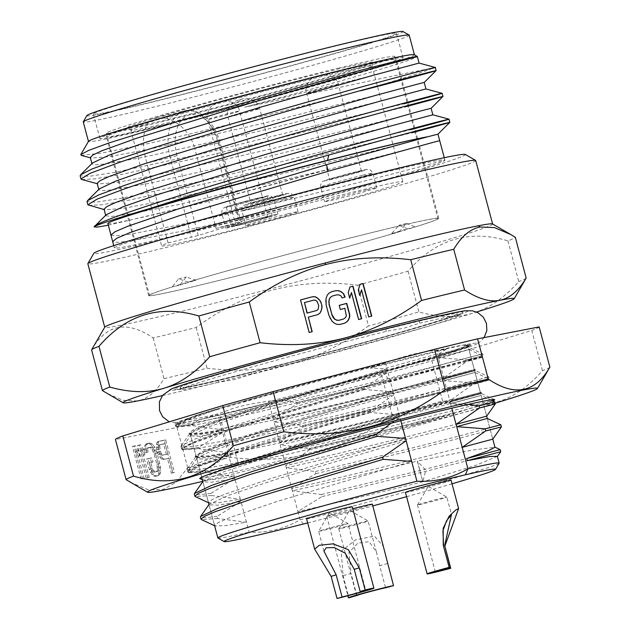 <?xml version="1.0" encoding="UTF-8"?>
<svg xmlns="http://www.w3.org/2000/svg" width="630" height="630" viewBox="0 0 630 630"><rect width="100%" height="100%" fill="white"/><g stroke="black" fill="none" stroke-linecap="round" stroke-linejoin="round"><path stroke-width="0.47" stroke-dasharray="3.15 2.36" d="M151.428 444.977L154.445 450.222L158.39 464.034L159.28 470.421L158.335 474.981L157.232 475.926L154.925 476.374L152.066 474.737L149.302 469.445L146.538 459.042L150.389 458.301L151.491 462.459L149.184 462.908L151.468 470.484L153.822 472.209L156.13 471.768L156.972 470.87L157.374 469.334L156.854 464.334L154.082 453.939L152.019 449.229L149.672 447.497L147.365 447.946L146.121 450.379L146.42 452.505L144.876 452.805L144.215 449.292L144.498 446.316L146.255 443.788L148.57 443.339L151.428 444.977L152.94 444.552L154.704 447.127L157.13 453.214L160.563 467.129L160.5 472.98L158.744 475.508L156.437 475.949L154.964 475.508L151.806 471.744L148.05 458.624L151.893 457.876L153.003 462.034L150.696 462.483L152.98 470.059L155.327 471.791L157.642 471.342L158.477 470.452L158.839 466.735L158.358 463.916L154.602 450.797L153.531 448.812L151.184 447.079L148.869 447.528L148.034 448.418L147.924 452.088L146.388 452.387L145.719 448.867L146.01 445.898L147.766 443.37L150.074 442.922L152.94 444.552M150.035 443.788L151.546 443.363M549.817 367.188A219.24 6.016 -14.9 0 1 547.903 368.416A219.24 6.016 -14.9 0 1 542.469 370.645C514.97 402.531 481.674 412.642 442.583 400.987A219.24 6.016 -14.9 0 1 392.183 414.989C344.153 450.852 290.328 464.948 230.714 457.27A219.24 6.016 -14.9 0 1 187.701 467.72L175.975 482.415L162.894 489.612L147.956 489.62L130.63 482.43M187.701 467.72L177.014 427.549L115.432 439.488M156.752 449.773L156.492 444.717L156.964 442.441L158.059 441.504L164.217 440.307L172.888 472.886L171.352 473.185L167.478 458.632L162.855 459.522L161.39 459.081L158.303 454.577L156.752 449.773L158.264 449.355L157.996 444.3L158.469 442.024L159.571 441.079L165.729 439.89L174.4 472.469L172.856 472.768L168.982 458.207L164.367 459.105L162.894 458.664L159.807 454.159L158.264 449.355M146.199 478.06L137.529 445.481L139.072 445.182L141.9 449.733L143.38 455.285L140.545 450.726L147.743 477.768L146.199 478.06L147.711 477.642L139.041 445.063L140.584 444.764L143.412 449.316L144.884 454.86L142.057 450.308L149.247 477.343L147.711 477.642M141.073 479.06L132.402 446.473L133.938 446.174L136.773 450.733L138.246 456.277L135.418 451.726L142.608 478.761L141.073 479.06L142.577 478.642L133.906 446.056L135.45 445.756L138.277 450.316L139.758 455.86L136.923 451.3L144.12 478.343L142.577 478.642M495.093 403.216A201.805 5.536 -14.9 0 1 202.805 481.351M542.469 370.645L531.783 330.466L431.889 360.809A219.24 6.016 -14.9 0 1 381.496 374.811L220.027 417.091A219.24 6.016 -14.9 0 1 177.014 427.549M442.583 400.987L431.889 360.809M539.17 326.923A219.24 6.016 -14.9 0 1 531.783 330.466M235.234 411.169A155.437 4.26 165.1 0 0 384.528 372.07A155.437 4.26 165.1 0 0 476.256 344.169A155.437 4.26 165.1 0 0 419.359 355.241A155.437 4.26 165.1 0 0 292.241 388.238L201.962 413.981C181.487 420.312 172.667 423.636 175.502 423.959C178.613 423.88 187.512 422.195 202.175 418.911A155.437 4.26 165.1 0 0 235.234 411.169M201.962 413.981L181.968 421.722L175.51 425.99L174.919 423.754L175.502 423.959C181.07 427.841 297.313 401.444 388.072 378.536L482.659 353.855L439.204 365.329L334.861 394.758L228.784 427.164L194.867 439.071L181.101 445.898L180.952 446.442L184.275 447.198L193.331 446.394L227.076 440.409L335.9 415.839L444.119 388.812L488.778 376.842L445.315 388.316L340.988 417.737L234.919 450.151L200.994 462.058L187.22 468.885L187.071 469.429L198.08 469.563L228.194 464.389L327.639 442.268L492.219 400.641M175.51 425.99L175.928 426.392L197.977 424.399L248.897 414.217L388.741 381.071L388.072 378.536L383.15 372.393L398.018 368.077A148.672 4.079 165.1 0 0 469.484 344.799A148.672 4.079 165.1 0 0 464.105 345.539L469.87 345.012L449.513 351.76A145.546 3.993 -14.9 0 1 370.33 374.716C342.216 383.19 312.307 391.561 280.61 399.837C261.804 401.735 245.991 404.562 233.163 408.327C221.374 412.949 209.979 416.769 198.97 419.793L199.332 419.722C220.539 415.123 250.803 407.752 290.131 397.617L202.175 418.911M398.018 368.077L447.883 353.32A146.388 4.016 165.1 0 0 466.098 347.106L469.641 345.334L464.105 345.539M230.714 457.27L220.027 417.091M392.183 414.989L381.496 374.811M170.895 389.23A154.681 4.245 165.1 0 0 227.013 378.449A154.681 4.245 165.1 0 0 396.522 333.656A154.681 4.245 165.1 0 0 465.554 310.748M446.197 349.256L439.976 353.154L384.142 368.707L370.078 368.062L446.197 349.256C415.012 351.682 399.641 357.745 370.078 368.062L371.291 367.747M216.673 409.563L186.37 420.541L176.305 426.368L176.723 426.762L192.874 425.715L192.536 424.447L198.97 419.793L181.094 423.124L177.314 422.848L194.93 415.8A157.012 4.308 -14.9 0 1 257.158 397.491L292.241 388.238M383.15 372.393L290.131 397.617M439.976 353.154L440.197 353.989L437.732 355.399L438.346 357.698L466.814 359.84L467.153 361.108L446.095 376.141L446.316 376.976L443.851 378.386L444.457 380.685L472.933 382.827L473.272 384.095L452.206 399.129L452.427 399.963L449.962 401.373L450.576 403.673L468.405 404.365M391.128 423.218L400.034 417.761L400.822 420.745M452.206 399.129L396.38 414.682L370.731 412.492L370.393 411.225L393.915 394.774L400.034 417.761L269.861 456.396L222.532 472.287L203.081 481.265L202.931 481.816L211.475 482.218L234.84 478.524L210.885 493.408L211.452 495.526L240.345 499.22L240.959 501.512L217.004 516.395L217.57 518.514L246.464 522.207L249.118 532.177C267.435 533.043 284.421 528.916 300.077 519.797L297.88 511.513L321.843 496.645L321.276 494.526L292.375 490.817L297.88 511.513C340.05 502.015 381.693 492.101 422.801 481.769L417.296 461.081L424.943 469.287L425.502 471.405L422.801 481.769L417.469 461.042L472.083 450.096L494.944 447.253M192.874 425.715L218.893 429.306L219.114 430.14L221.996 430.259L222.603 432.55L198.655 447.434L198.993 448.702L225.012 452.293L225.233 453.127L228.115 453.246L228.721 455.537L204.774 470.421L205.104 471.689L222.232 474.54L220.012 475.083L234.226 476.233L212.46 479.745L202.726 479.918L202.317 479.524L211.302 474.154L238.408 464.176C277.507 450.828 346.035 430.55 399.42 415.461L396.601 415.516L396.38 414.682M196.198 456.529L190.693 435.842L199.245 436.244L222.603 432.55L228.115 453.246L206.349 456.758L196.615 456.931L196.198 456.529L200.096 453.49L212.53 448.237L259.371 432.306L393.301 392.474L393.915 394.774C340.539 409.862 272.002 430.133 232.903 443.481L227.194 454.734C262.293 442.882 318.993 425.911 370.393 411.225M393.301 392.474L390.482 392.529L390.261 391.695L364.613 389.505L364.274 388.238L387.796 371.787L393.301 392.474M385.458 363.006L387.796 371.787L257.631 410.421L210.302 426.313L190.851 435.291L182.243 447.528L199.206 439.48L240.896 425.242L364.274 388.238M385.466 363.006A145.546 3.993 165.1 0 0 186.401 419.714A145.546 3.993 165.1 0 0 217.665 413.973L221.996 430.259L200.23 433.771L190.496 433.944L190.087 433.542L193.977 430.503L206.412 425.25L253.252 409.319L387.19 369.487L384.371 369.542L384.142 368.707M474.445 370.188L468.94 349.493L438.346 357.698L443.851 378.386L474.445 370.188L475.075 369.29L446.316 376.976C484.974 366.676 484.446 366.786 444.748 377.315C406.712 387.182 333.593 405.46 275.94 418.312L275.719 417.477L297.147 403.846L296.817 402.578L280.61 399.837M475.075 369.29L475.422 370.59L445.095 378.614L286.768 417.249L216.854 431.912L196.765 434.905L189.433 434.377L189.591 433.834L202.45 427.368L234.014 416.194L332.514 385.883L447.883 353.32M440.197 353.989L468.956 346.303L469.303 347.602L482.674 353.863L483.328 356.399L438.748 368.164L331.467 398.475L224.776 431.251L192.457 442.843L181.629 448.969L182.046 449.379L197.442 448.45L232.832 441.906L341.003 417.312L446.111 391.01L489.455 379.386L444.843 391.159L337.538 421.478L230.856 454.254L198.552 465.838L190.276 469.649L187.748 471.965L188.165 472.374L197.977 472.185L219.949 468.633L292.076 453.269L456.277 412.941L410.106 426.234L301.927 455.167L309.385 449.82L309.046 448.552L280.137 444.843L292.375 490.817C334.546 481.328 376.189 471.413 417.296 461.081L417.469 461.042M219.114 430.14L198.678 433.369L189.504 433.479L189.087 433.078L192.922 430.07L205.152 424.888L251.291 409.169L384.371 369.542M218.893 429.306L275.719 417.477M443.851 378.386C486.084 367.132 484.297 367.55 438.496 379.646C398.814 389.875 328.317 407.382 273.412 419.564L275.94 418.312M190.087 433.542L202.317 479.509L196.812 458.821L205.348 459.231L228.721 455.537L240.345 499.22L218.578 502.732L208.845 502.905L208.435 502.504L212.326 499.464L224.76 494.211L271.609 478.28L405.539 438.448M462.199 447.347C504.433 436.094 502.645 436.511 456.844 448.607C417.162 458.837 346.665 476.343 291.761 488.526L315.724 473.658L315.165 471.539L286.256 467.83C341.169 455.663 411.658 438.149 451.34 427.92C497.141 415.824 498.928 415.406 456.695 426.66M456.081 424.36C498.314 413.107 496.534 413.524 450.726 425.62C411.043 435.85 340.554 453.364 285.642 465.538L304.18 454.616M449.962 401.373L480.556 393.175L475.051 372.48L444.457 380.685L449.962 401.373C492.203 390.12 490.416 390.537 444.607 402.633C404.933 412.863 334.435 430.369 279.531 442.551L280.137 444.843C335.05 432.676 405.539 415.162 445.221 404.933C491.03 392.836 492.81 392.419 450.576 403.673L451.781 408.193M279.531 442.551L282.051 441.299L281.83 440.465L303.266 426.833L302.928 425.565L274.018 421.856L279.531 442.551M438.346 357.698C500.346 340.783 462.459 352.005 370.33 374.716A145.546 3.993 -14.9 0 1 268.624 401.578L274.018 421.856C328.931 409.689 399.428 392.175 439.102 381.945C484.911 369.849 486.699 369.432 444.457 380.685M192.536 424.447L180.416 425.825L175.967 425.1L176.124 424.549L194.93 415.8M243.574 401.743L257.158 397.491M297.147 403.846L388.639 381.67C468.389 361.707 506.859 350.603 467.153 361.108L482.832 357.108L483.328 356.391L388.741 381.071L388.639 381.67M445.095 378.614C491.636 366.148 483.793 368.345 421.541 385.206C363.518 401.279 268.868 428.841 224.587 444.457L204.144 452.167L195.552 457.364L202.884 457.892L222.973 454.899L292.887 440.236L451.206 401.609L481.541 393.577L494.637 399.727M451.206 401.609C497.598 389.183 489.983 391.309 428.376 407.988C370.905 423.903 276.712 451.316 231.824 467.05M225.233 453.127L204.797 456.356L195.206 456.065L202.34 451.497L224.241 443.158C261.418 430.077 333.687 408.594 390.482 392.529M446.095 376.141L390.261 391.695M480.556 393.175L481.194 392.277L452.427 399.963C491.085 389.663 490.565 389.773 450.859 400.302C412.823 410.169 339.704 428.447 282.051 441.299M225.012 452.293L281.83 440.465M468.948 346.287L468.31 347.201L467.688 344.862A145.546 3.993 165.1 0 0 436.456 350.611L437.732 355.399L457.089 350.233L456.86 349.366A145.546 3.993 165.1 0 0 467.704 344.87L486.667 416.162L481.17 395.467L490.675 399.924M499.133 463.2A145.546 3.993 -14.9 0 1 300.077 519.797L303.408 524.01M456.86 349.366L456.994 350.256L449.513 351.76M497.361 456.341L475.981 465.263L422.974 481.73M467.287 460.664C524.514 444.993 505.677 451.088 425.502 471.405L321.843 496.645M466.728 458.545C523.955 442.874 505.118 448.969 424.943 469.287L321.276 494.526M468.326 347.201L456.994 350.256M457.585 349.477L457.089 350.233M296.817 402.578C352.965 389.49 415.076 373.787 450.009 364.628C486.517 354.903 492.117 353.304 466.814 359.84L482.493 355.84L482.832 357.108M370.731 412.492C319.331 427.179 262.631 444.15 227.532 456.002L198.253 466.657L188.543 472.335L188.961 472.744L205.104 471.689M303.266 426.833C359.423 413.745 421.525 398.042 456.466 388.883C492.967 379.158 498.574 377.559 473.272 384.095L488.951 380.095L489.447 379.378L488.762 376.85L475.43 370.605M364.613 389.505L237.636 427.668L196.489 441.921L185.755 446.591L182.424 449.348L182.842 449.757L198.993 448.702M309.385 449.82C357.651 438.441 401.05 427.778 439.583 417.832M301.927 455.167C267.813 463.908 241.243 470.366 222.232 474.54M204.774 470.421L192.638 471.799L188.205 471.067L188.362 470.515L199.615 464.696L227.194 454.734L227.532 456.002M196.812 458.821L196.97 458.27L207.42 452.781L232.903 443.481L238.408 464.176L237.628 463.641C276.239 450.466 343.342 430.589 396.601 415.516M208.979 504.559L214.546 525.483L209.042 504.803L217.594 505.205L240.959 501.512L246.464 522.207L224.697 525.719L214.964 525.892L214.546 525.491L218.445 522.451L230.879 517.198L277.72 501.267L411.658 461.436M217.941 538.02A145.546 3.993 165.1 0 0 249.118 532.185M190.693 435.842L190.851 435.291M198.655 447.434L186.519 448.812L182.086 448.08L182.243 447.528M208.05 474.666C214.279 471.894 224.138 468.216 237.628 463.641M220.012 475.083L199.718 478.509M492.88 400.956L456.277 412.941M479.052 405.815C504.354 399.278 498.747 400.877 462.239 410.602C427.305 419.761 365.203 435.464 309.046 448.552M479.611 407.933C517.435 397.924 484.297 407.555 410.106 426.234M450.576 403.673L481.17 395.467M210.885 493.408L198.844 494.778L194.331 494.093M211.452 495.526L195.331 496.598M209.042 504.803L209.199 504.252L228.651 495.274L275.979 479.383L406.145 440.748M217.004 516.395L204.963 517.765L200.45 517.08M217.57 518.514L201.45 519.585M307.684 522.931A140.482 3.851 165.1 0 0 372.826 505.898M406.586 496.692A140.482 3.851 165.1 0 0 452.025 483.801M405.452 492.432A23.609 0.646 165.1 0 0 429.069 486.817A23.609 0.646 165.1 0 0 451.088 480.288M306.597 518.852A23.609 0.646 165.1 0 0 315.362 517.041A23.609 0.646 165.1 0 0 339.491 510.702A23.609 0.646 165.1 0 0 352.233 506.709M352.776 508.749A23.609 0.646 165.1 0 0 326.742 516.34A23.609 0.646 165.1 0 0 327.269 516.34A23.609 0.646 165.1 0 0 352.107 510.261A23.609 0.646 165.1 0 0 372.377 504.197M356.863 595.46L351.012 573.489L343.059 575.655L341.216 551.258L355.399 539.965L374.409 536.114L383.662 546.604M343.059 575.655L348.949 597.791M387.631 563.519L379.669 565.685L385.56 587.822M367.786 521.034A15.175 0.417 165.1 0 0 352.02 524.885A15.175 0.417 165.1 0 0 338.798 528.822A15.175 0.417 165.1 0 0 338.79 528.838A15.175 0.417 165.1 0 0 339.137 528.83A15.175 0.417 165.1 0 0 355.099 524.924A15.175 0.417 165.1 0 0 368.125 521.026A15.175 0.417 165.1 0 0 368.117 521.018A15.175 0.417 165.1 0 0 367.786 521.034M379.669 565.685L376.346 551.935L369.18 541.666L357.801 543.194L348.996 552.282L351.012 573.489M431.66 500.732A15.175 0.417 165.1 0 0 417.509 504.913A15.175 0.417 165.1 0 0 417.501 504.929A15.175 0.417 165.1 0 0 432.684 501.315A15.175 0.417 165.1 0 0 446.843 497.125A15.175 0.417 165.1 0 0 446.835 497.109A15.175 0.417 165.1 0 0 431.66 500.732M324.285 530.184A15.175 0.417 165.1 0 0 339.798 526.105A15.175 0.417 165.1 0 0 347.988 523.538A15.175 0.417 165.1 0 0 347.981 523.53A15.175 0.417 165.1 0 0 342.358 524.695A15.175 0.417 165.1 0 0 327.025 528.727A15.175 0.417 165.1 0 0 318.654 531.334A15.175 0.417 165.1 0 0 318.654 531.342A15.175 0.417 165.1 0 0 324.285 530.184M302.928 425.565C359.084 412.477 421.187 396.774 456.128 387.615C492.628 377.89 498.235 376.291 472.933 382.827L488.612 378.827L488.943 380.095M485.73 430.92C511.032 424.384 505.425 425.982 468.925 435.708C433.983 444.867 371.881 460.569 315.724 473.658M485.171 428.802C510.465 422.265 504.866 423.864 468.358 433.59C433.424 442.748 371.314 458.451 315.165 471.539M91.586 349.886C106.32 324.135 126.851 320.15 153.177 337.94A219.24 6.016 165.1 0 0 196.182 327.49C244.046 291.682 297.872 277.586 357.651 285.209L368.495 325.938C343.405 344.185 317.937 356.667 292.092 363.368A202.372 5.552 165.1 0 0 473.169 313.055A202.372 5.552 165.1 0 0 476.556 312.023M292.092 363.368L291.666 363.478C265.931 370.212 237.715 371.787 207.018 368.219A219.248 6.016 -14.9 0 1 164.013 378.669C156.35 391.506 147.617 398.908 137.812 400.885M162.398 395.608A202.38 5.552 165.1 0 0 291.666 363.478M492.518 223.949A200.686 5.505 -14.9 0 1 492.628 224.075A200.686 5.505 -14.9 0 1 384.654 257.938A200.686 5.505 -14.9 0 1 179.818 311.787A200.686 5.505 -14.9 0 1 104.745 327.285A200.686 5.505 -14.9 0 1 104.785 327.12M357.659 285.209A219.24 6.016 165.1 0 0 408.051 271.207C435.558 239.321 468.854 229.21 507.938 240.865A219.24 6.016 165.1 0 0 515.324 237.321M137.395 400.964L123.189 400.318L106.935 393.38M153.177 337.94L164.013 378.677M196.182 327.49L207.018 368.219M507.938 240.865L518.774 281.594C504.362 297.777 489.163 308.259 473.169 313.055C457.152 317.969 439.055 317.591 418.887 311.929A219.24 6.016 -14.9 0 1 368.495 325.938M408.051 271.207L418.887 311.929M526.129 278.137A219.24 6.016 -14.9 0 1 518.774 281.594M475.721 160.54A200.686 5.505 -14.9 0 1 367.747 194.394A200.686 5.505 -14.9 0 1 162.918 248.244A200.686 5.505 -14.9 0 1 87.846 263.75M465.302 154.445A192.26 5.276 -14.9 0 1 364.242 186.354A192.26 5.276 -14.9 0 1 165.745 238.581A192.26 5.276 -14.9 0 1 93.854 253.276M279.066 208.995C367.739 185.504 448.08 161.776 444.867 160.028A171.006 4.694 165.1 0 0 380.898 173.234A171.006 4.694 165.1 0 0 206.364 219.122A171.006 4.694 165.1 0 0 114.361 247.968A171.006 4.694 165.1 0 0 279.066 208.995C241.377 218.043 207.561 225.729 177.605 232.06L130.268 240.975L117.369 242.377L112.636 241.479M110.943 235.1L115.888 235.856L128.851 234.415L175.872 225.548C224.76 215.318 296.013 198.237 351.658 184.267C407.949 170.155 445.56 160.02 444.867 160.028L444.245 157.697M376.74 157.61L438.858 140.947C433.18 142.632 388.45 154.531 328.766 169.336A171.006 4.694 -14.9 0 1 328.553 169.391A171.006 4.694 -14.9 0 1 171.825 210.325A171.006 4.694 -14.9 0 1 107.856 223.532M437.984 134.166L391.797 146.444L279.366 174.478L162.359 201.064L123.141 208.373L104.927 209.774L104.044 209.176M431.109 108.297L384.969 120.566L272.538 148.609L155.515 175.195L116.266 182.511L98.052 183.913L97.154 183.306M424.218 82.436L378.063 94.705L265.639 122.748L148.53 149.349L109.352 156.649L91.153 158.043L90.271 157.445M108.305 225.217L200.97 203.285L328.561 169.391L177.298 204.813L125.252 214.83L110.982 216.5L105.777 215.688L106.249 214.72M432.841 114.81L384.434 127.662L267.089 156.846L148.979 183.385L112.361 189.827L102.509 190.669L98.894 189.819L99.359 188.858M425.951 88.956L377.575 101.792L260.174 130.993L142.136 157.524L105.486 163.965L95.65 164.808L92.004 163.965L92.476 163.005M419.076 63.087L367.566 76.742L244.653 107.195A171.006 4.694 165.1 0 0 417.217 56.621M435.251 67.449L432.267 68.394C412.808 71.103 326.592 90.767 244.653 107.195M432.267 68.394A185.511 5.087 -14.9 0 1 360.699 90.767L436.086 70.623M81.309 155.397L101.438 153.177L147.058 143.79C206.152 130.709 297.714 107.643 360.699 90.767M414.32 54.637A168.643 4.623 -14.9 0 1 414.414 54.739A168.643 4.623 -14.9 0 1 323.67 83.192A168.643 4.623 -14.9 0 1 151.546 128.441A168.643 4.623 165.1 0 1 88.46 141.466L88.444 141.404M81.876 179.55L95.067 178.881L122.897 174.14L211.68 154.862L404.625 106.998L442.969 96.484M88.767 205.419L101.965 204.742L129.804 199.994L218.586 180.723L411.508 132.859L449.851 122.346M449.009 119.172L410.666 129.693L210.2 179.298L121.684 198.206L96.264 202.151L87.027 201.647M442.134 93.319L403.783 103.832L203.325 153.436L114.802 172.344L89.389 176.29L80.144 175.786M409.216 35.193A168.643 4.623 -14.9 0 1 375.023 47.25A168.643 4.623 -14.9 0 1 146.341 108.895A168.643 4.623 -14.9 0 1 83.262 121.921M86.877 115.597A163.587 4.489 165.1 0 0 192.229 92.059A163.587 4.489 165.1 0 0 369.857 43.297A163.587 4.489 165.1 0 0 402.932 31.5M125.173 102.777A156.838 4.3 -14.9 0 1 293.509 56.535A156.838 4.3 -14.9 0 1 396.506 33.335A156.838 4.3 -14.9 0 1 364.707 44.557A156.838 4.3 -14.9 0 1 196.363 90.799A156.838 4.3 -14.9 0 1 93.366 113.998A156.838 4.3 -14.9 0 1 125.173 102.777M371.204 68.993A156.838 4.3 165.1 0 0 403.011 57.771A156.838 4.3 165.1 0 0 300.014 80.971A156.838 4.3 165.1 0 0 131.67 127.221A156.838 4.3 165.1 0 0 99.871 138.435A156.838 4.3 165.1 0 0 202.868 115.235A156.838 4.3 165.1 0 0 371.204 68.993M162.54 125.102A150.097 4.119 -14.9 0 1 106.391 136.702A150.097 4.119 -14.9 0 1 187.149 111.376A150.097 4.119 -14.9 0 1 340.342 71.103A150.097 4.119 -14.9 0 1 396.49 59.511A150.097 4.119 -14.9 0 1 315.732 84.829A150.097 4.119 -14.9 0 1 162.54 125.102M382.607 229.942A150.097 4.119 165.1 0 0 229.414 270.223A150.097 4.119 165.1 0 0 148.656 295.541A150.097 4.119 165.1 0 0 204.805 283.949A150.097 4.119 165.1 0 0 357.998 243.668A150.097 4.119 165.1 0 0 438.756 218.35A150.097 4.119 165.1 0 0 382.607 229.942M179.865 285.106A139.214 3.819 -14.9 0 1 195.938 280.224L186.267 276.98L179.865 285.106L172.163 286.981A149.255 4.095 165.1 0 0 149.468 295.32A149.255 4.095 165.1 0 0 205.301 283.799A149.255 4.095 165.1 0 0 399.168 231.793L391.466 233.667L398.885 225.296L407.547 228.784A139.214 3.819 -14.9 0 1 391.466 233.667M399.168 231.793L406.547 223.43L415.241 226.91A149.255 4.095 165.1 0 0 437.937 218.571A149.255 4.095 165.1 0 0 382.103 230.092A149.255 4.095 165.1 0 0 188.244 282.098L195.938 280.224M415.241 226.91L407.547 228.784M188.244 282.098L178.605 278.846L172.163 286.981M338.971 67.993A149.255 4.095 165.1 0 0 186.645 108.045A149.255 4.095 165.1 0 0 106.336 133.221A149.255 4.095 165.1 0 0 162.17 121.692A149.255 4.095 165.1 0 0 314.504 81.648A149.255 4.095 165.1 0 0 394.805 56.472A149.255 4.095 165.1 0 0 338.971 67.993M147.365 123.984C148.223 121.22 150.263 119.369 153.468 118.448A127.158 3.489 -14.9 0 1 325.891 71.97A127.158 3.489 -14.9 0 1 373.448 62.22A127.158 3.489 -14.9 0 1 303.975 83.9A127.158 3.489 -14.9 0 1 175.258 117.723A127.158 3.489 -14.9 0 1 127.725 127.599A127.158 3.489 -14.9 0 1 153.468 118.448L166.525 118.164A124.795 3.426 -14.9 0 1 325.356 75.655A124.795 3.426 -14.9 0 1 372.039 66.016A124.795 3.426 -14.9 0 1 372.039 66.087A124.795 3.426 -14.9 0 1 303.857 87.357A124.795 3.426 -14.9 0 1 177.518 120.558A124.795 3.426 -14.9 0 1 130.875 130.252A124.795 3.426 -14.9 0 1 130.835 130.197A124.795 3.426 -14.9 0 1 147.365 123.984C142.404 133.82 142.23 146.877 146.853 163.138L170.163 157.476A40.477 25.027 76.3 0 1 184.574 110.864A40.477 25.027 76.3 0 1 218.114 142.908L194.804 148.578L216.043 228.407A124.795 3.426 165.1 0 1 339.121 195.52A124.795 3.426 165.1 0 1 402.822 181.684A124.795 3.426 165.1 0 1 283.098 217.082A124.795 3.426 165.1 0 1 161.611 245.865A124.795 3.426 165.1 0 1 168.1 242.967L146.853 163.138M166.525 118.164L177.81 123.701C186.181 129.859 191.851 138.151 194.804 148.578M168.1 242.967L198.269 235.455L241.243 222.351L216.043 228.407M287.949 213.798A26.98 0.74 -14.9 0 1 298.045 211.711A26.98 0.74 -14.9 0 1 283.524 216.263A26.98 0.74 -14.9 0 1 255.985 223.508A26.98 0.74 -14.9 0 1 245.889 225.587A26.98 0.74 -14.9 0 1 260.411 221.036A26.98 0.74 -14.9 0 1 287.949 213.798M366.66 189.89A26.98 0.74 -14.9 0 1 376.756 187.803A26.98 0.74 -14.9 0 1 362.234 192.355A26.98 0.74 -14.9 0 1 334.695 199.6A26.98 0.74 -14.9 0 1 324.6 201.687A26.98 0.74 -14.9 0 1 339.121 197.135A26.98 0.74 -14.9 0 1 366.66 189.89M267.805 216.31A26.98 0.74 -14.9 0 1 277.901 214.224A26.98 0.74 -14.9 0 1 263.379 218.775A26.98 0.74 -14.9 0 1 235.841 226.012A26.98 0.74 -14.9 0 1 225.745 228.099A26.98 0.74 -14.9 0 1 240.266 223.548A26.98 0.74 -14.9 0 1 267.805 216.31M276.499 196.143A16.443 0.449 165.1 0 0 259.718 200.553A16.443 0.449 165.1 0 0 250.874 203.332A16.443 0.449 165.1 0 0 257.024 202.057A16.443 0.449 165.1 0 0 273.806 197.647A16.443 0.449 165.1 0 0 282.657 194.875A16.443 0.449 165.1 0 0 276.499 196.143M355.218 172.234A16.443 0.449 165.1 0 0 338.436 176.652A16.443 0.449 165.1 0 0 329.584 179.424A16.443 0.449 165.1 0 0 335.735 178.156A16.443 0.449 165.1 0 0 352.517 173.738A16.443 0.449 165.1 0 0 361.368 170.966A16.443 0.449 165.1 0 0 355.218 172.234M259.111 197.82A21.081 0.575 -14.9 0 1 266.994 196.19A21.081 0.575 -14.9 0 1 255.654 199.749A21.081 0.575 -14.9 0 1 234.139 205.404A21.081 0.575 -14.9 0 1 226.249 207.034A21.081 0.575 -14.9 0 1 237.597 203.474A21.081 0.575 -14.9 0 1 259.111 197.82M264.309 217.366A21.081 0.575 -14.9 0 1 272.199 215.743A21.081 0.575 -14.9 0 1 260.851 219.295A21.081 0.575 -14.9 0 1 239.337 224.957A21.081 0.575 -14.9 0 1 231.454 226.58A21.081 0.575 -14.9 0 1 242.794 223.028A21.081 0.575 -14.9 0 1 264.309 217.366M242.085 224.123A16.443 0.449 -14.9 0 1 235.935 225.39A16.443 0.449 -14.9 0 1 244.779 222.618A16.443 0.449 -14.9 0 1 261.56 218.2A16.443 0.449 -14.9 0 1 267.711 216.933A16.443 0.449 -14.9 0 1 258.867 219.705A16.443 0.449 -14.9 0 1 242.085 224.123M309.188 332.482L311.992 331.797M300.518 299.904L308.968 332.593M308.117 317.236L317.205 314.858M304.243 302.683L313.834 300.171L315.528 300.471L316.906 301.589L318.52 305.621L317.93 309.48L316.599 310.566M339.964 324.426L344.287 323.34M337.263 324.395L339.743 324.529M334.869 323.536L337.034 324.497M332.112 321.292L334.648 323.639M330.372 318.78L331.892 321.394M328.939 315.449L330.144 318.89M326.175 305.046L328.718 315.551M325.757 301.447L325.954 305.156M326.025 298.415L325.537 301.557M327.309 295.108L325.805 298.518M328.954 293.194L327.088 295.218M331.293 291.84L328.734 293.304M342.09 297.911L344.893 297.226M341.027 295.966L341.87 298.022M339.145 294.974L340.806 296.076M336.948 294.808L338.924 295.084M332.183 296.108L336.727 294.919M345.232 317.851L343.177 319.182M346.382 316.071L345.012 317.961M346.335 313.858L346.161 316.181M344.854 308.314L346.106 313.968M340.31 309.503L344.634 308.416M339.208 305.345L340.09 309.606M358.635 319.536L361.431 318.804M351.225 292.603L358.415 319.646M348.232 292.596L349.485 298.25M349.965 286.957L348.012 292.706M358.32 289.957L359.714 295.171M360.061 284.311L358.1 290.06M368.731 316.89L371.535 316.205M361.313 289.965L368.511 317M156.46 447.647L157.965 447.221M157.492 452.545L159.004 452.127M158.303 454.577L159.807 454.159M159.807 457.199L161.319 456.781M161.39 459.081L162.894 458.664M162.855 459.522L164.367 459.105M167.478 458.632L168.982 458.207M171.352 473.185L172.856 472.768M172.888 472.886L174.4 472.469M164.217 440.307L165.729 439.89M158.059 441.504L159.571 441.079M156.964 442.441L158.469 442.024M156.492 444.717L157.996 444.3M163.005 454.994L167.879 454.049L165.107 443.654L160.233 444.599L159.65 445.441L160.359 451.135L161.162 453.167L163.005 454.994L161.493 455.411L167.879 454.049M166.367 454.466L163.603 444.071L158.728 445.016L158.138 445.859L158.847 451.552L159.658 453.584L161.493 455.411M163.603 444.071L165.107 443.654M158.728 445.016L160.233 444.599M158.138 445.859L159.65 445.441M157.996 447.347L159.508 446.922M158.295 449.474L159.799 449.056M158.847 451.552L160.359 451.135M159.658 453.584L161.162 453.167M160.54 454.868L162.052 454.451M149.302 469.445L150.814 469.027M146.538 459.042L148.05 458.624M150.302 472.169L151.806 471.744M152.066 474.737L153.57 474.319M153.46 475.926L154.964 475.508M154.925 476.374L156.437 475.949M157.232 475.926L158.744 475.508M158.335 474.981L159.847 474.563M158.988 473.398L160.5 472.98M159.28 470.421L160.792 470.004M159.059 467.555L160.563 467.129M158.39 464.034L159.902 463.617M155.626 453.639L157.13 453.214M154.445 450.222L155.956 449.804M153.192 447.544L154.704 447.127M148.57 443.339L150.074 442.922M146.255 443.788L147.766 443.37M145.16 444.733L146.664 444.315M144.498 446.316L146.01 445.898M144.215 449.292L145.719 448.867M144.876 452.805L146.388 452.387M146.42 452.505L147.924 452.088M146.121 450.379L147.633 449.954M146.522 448.844L148.034 448.418M147.365 447.946L148.869 447.528M149.672 447.497L151.184 447.079M150.885 447.993L152.389 447.576M152.019 449.229L153.531 448.812M153.09 451.214L154.602 450.797M154.082 453.939L155.594 453.513M156.854 464.334L158.358 463.916M157.335 467.161L158.839 466.735M157.374 469.334L158.878 468.917M156.972 470.87L158.477 470.452M156.13 471.768L157.642 471.342M153.822 472.209L155.327 471.791M152.61 471.72L154.122 471.295M151.468 470.484L152.98 470.059M150.657 468.452L152.169 468.035M149.184 462.908L150.696 462.483M151.491 462.459L153.003 462.034M150.389 458.301L151.893 457.876M137.529 445.481L139.041 445.063M147.743 477.768L149.247 477.343M140.545 450.726L142.057 450.308M143.38 455.285L144.884 454.86M141.9 449.733L143.412 449.316M139.072 445.182L140.584 444.764M132.402 446.473L133.906 446.056M142.608 478.761L144.12 478.343M135.418 451.726L136.923 451.3M138.246 456.277L139.758 455.86M136.773 450.733L138.277 450.316M133.938 446.174L135.45 445.756M407.137 323.741A149.428 4.095 165.1 0 0 243.385 367.007A149.428 4.095 165.1 0 0 176.691 389.135A149.428 4.095 165.1 0 0 230.123 377.504A149.428 4.095 165.1 0 0 460.94 313.504A149.428 4.095 165.1 0 0 407.137 323.741M419.289 321.064A143.349 3.93 -14.9 0 1 457.159 313.764A143.349 3.93 -14.9 0 1 251.449 372.039L217.988 380.173A143.349 3.93 -14.9 0 1 180.093 387.481A143.349 3.93 -14.9 0 1 385.773 329.214L419.289 321.064L419.848 323.159L403.389 328.332L386.332 331.309A143.349 3.93 165.1 0 0 180.653 389.576A143.349 3.93 165.1 0 0 180.849 389.718A143.349 3.93 165.1 0 0 218.547 382.268M217.988 380.173L218.547 382.276L235.573 379.299L252.008 374.141A143.349 3.93 165.1 0 0 457.608 316.079A143.349 3.93 165.1 0 0 457.719 315.866A143.349 3.93 165.1 0 0 419.848 323.166M385.773 329.214L386.332 331.309M251.449 372.039L252.008 374.141M198.269 235.455L177.022 155.626L170.163 157.476L191.402 237.305M177.022 155.626A35.414 21.9 76.3 0 1 188.898 115.038A35.414 21.9 76.3 0 1 218.98 142.884L220.004 142.522L218.114 142.908L239.353 222.736M218.98 142.884L240.219 222.713M284.043 199.135A26.98 0.74 -14.9 0 1 294.139 197.048A26.98 0.74 -14.9 0 1 279.625 201.6A26.98 0.74 -14.9 0 1 252.079 208.845A26.98 0.74 -14.9 0 1 241.991 210.924A26.98 0.74 -14.9 0 1 256.505 206.372A26.98 0.74 -14.9 0 1 284.043 199.135M279.752 195.158A21.924 0.599 -14.9 0 1 283.508 195.032A21.924 0.599 -14.9 0 1 253.78 203.049A21.924 0.599 -14.9 0 1 250.023 203.175A21.924 0.599 -14.9 0 1 279.752 195.158M253.528 109.801A16.443 0.449 165.1 0 0 236.746 114.211A16.443 0.449 165.1 0 0 227.902 116.983A16.443 0.449 165.1 0 0 234.053 115.715A16.443 0.449 165.1 0 0 250.834 111.305A16.443 0.449 165.1 0 0 259.678 108.525A16.443 0.449 165.1 0 0 253.528 109.801M238.573 100.257L242.07 99.193L238.573 100.257M362.762 175.227A26.98 0.74 -14.9 0 1 372.85 173.148A26.98 0.74 -14.9 0 1 358.336 177.699A26.98 0.74 -14.9 0 1 330.797 184.936A26.98 0.74 -14.9 0 1 320.702 187.023A26.98 0.74 -14.9 0 1 335.215 182.472A26.98 0.74 -14.9 0 1 362.762 175.227M358.462 171.25A21.924 0.599 -14.9 0 1 362.218 171.124A21.924 0.599 -14.9 0 1 332.49 179.14A21.924 0.599 -14.9 0 1 328.734 179.266A21.924 0.599 -14.9 0 1 358.462 171.25M332.238 85.893A16.443 0.449 165.1 0 0 315.457 90.303A16.443 0.449 165.1 0 0 306.613 93.075A16.443 0.449 165.1 0 0 312.764 91.807A16.443 0.449 165.1 0 0 329.545 87.397A16.443 0.449 165.1 0 0 338.389 84.625A16.443 0.449 165.1 0 0 332.238 85.893M317.284 76.348L320.78 75.285L317.284 76.348M263.907 201.647A26.98 0.74 -14.9 0 1 274.003 199.56A26.98 0.74 -14.9 0 1 259.481 204.112A26.98 0.74 -14.9 0 1 231.942 211.349A26.98 0.74 -14.9 0 1 221.847 213.436A26.98 0.74 -14.9 0 1 236.368 208.884A26.98 0.74 -14.9 0 1 263.907 201.647M259.607 197.67A21.924 0.599 -14.9 0 1 263.364 197.544A21.924 0.599 -14.9 0 1 233.636 205.553A21.924 0.599 -14.9 0 1 229.879 205.679A21.924 0.599 -14.9 0 1 259.607 197.67M233.383 112.305A16.443 0.449 165.1 0 0 216.602 116.723A16.443 0.449 165.1 0 0 207.758 119.495A16.443 0.449 165.1 0 0 213.909 118.227A16.443 0.449 165.1 0 0 230.69 113.809A16.443 0.449 165.1 0 0 239.542 111.037A16.443 0.449 165.1 0 0 233.383 112.305M218.429 102.761L221.925 101.706L218.429 102.761M484.092 337.601L480.666 341.373L476.256 344.169M181.094 423.124L169.21 421.848M189.087 433.078L189.433 434.377M176.124 424.549L177.321 422.848M175.975 425.1L176.313 426.368M176.723 426.762L175.928 426.392M189.599 433.842L181.117 445.906M195.717 456.829L187.236 468.893M196.615 456.931L195.615 456.466M195.206 456.065L195.552 457.364M487.281 418.454L492.786 439.149L487.289 418.454M468.933 349.493L482.493 355.84M188.961 472.744L188.165 472.366M182.834 449.749L182.038 449.379M188.205 471.067L188.543 472.335M196.97 458.27L188.354 470.515M202.868 481.572L208.428 502.496M190.496 433.944L189.504 433.479M182.086 448.08L182.424 449.348M481.194 392.277L481.541 393.577M181.637 448.969L180.968 446.434M187.764 471.957L187.086 469.421M208.435 502.504L202.931 481.816M326.742 516.34L347.87 595.752M338.79 528.838L356.564 595.626M338.798 528.822L349.555 510.269L368.117 521.018L376.354 551.935M417.501 504.929L435.275 571.725M417.509 504.913L428.274 486.36L446.835 497.109L451.482 514.568M323.93 551.171L318.654 531.342L329.419 512.781L347.981 523.53L365.762 590.334M475.051 372.48L488.612 378.827M113.739 245.637L114.361 247.968M105.675 215.295L105.777 215.688M91.901 163.572L92.004 163.965M90.374 157.839L91.153 158.043M97.264 183.7L98.052 183.913M104.147 209.57L104.927 209.774M403.011 57.771L396.506 33.335M99.871 138.435L93.366 113.998M148.656 295.541L106.391 136.702M438.756 218.35L396.49 59.511M178.605 278.846L186.267 276.98M106.336 133.221L149.468 295.32M394.805 56.472L437.937 218.571M406.547 223.43L398.885 225.296M130.835 130.197L161.611 245.865M372.039 66.016L402.822 181.684M130.875 130.252L127.725 127.599M241.243 222.351L220.004 142.522C214.846 121.787 198.3 106.958 184.574 110.864L154.334 118.212M298.045 211.711L294.139 197.048C290.304 191.292 289.406 193.851 288.335 193.308L250.96 202.884L244.424 205.167C244.85 204.9 241.479 206.136 241.991 210.924L245.889 225.587M282.657 194.875L259.678 108.525C257.891 98.264 242.834 97.398 242.353 99.115C239.502 99.619 236.659 100.595 233.809 102.052C231.745 102.296 225.201 111.179 227.902 116.983L250.874 203.332M376.756 187.803L372.85 173.148C369.015 167.383 368.117 169.95 367.046 169.399L329.679 178.975L323.143 181.259C323.56 180.991 320.19 182.227 320.702 187.023L324.6 201.687M361.368 170.966L338.389 84.625C336.601 74.356 321.544 73.489 321.064 75.206C318.213 75.71 315.37 76.687 312.527 78.151C310.456 78.388 303.912 87.271 306.613 93.075L329.584 179.424M277.901 214.224L274.003 199.56C270.16 193.804 269.262 196.363 268.191 195.82L230.824 205.396L224.288 207.672C224.705 207.412 221.343 208.648 221.847 213.436L225.745 228.099M272.199 215.743L266.994 196.19M231.454 226.58L226.249 207.034M267.711 216.933L239.542 111.037C237.746 100.776 222.689 99.91 222.209 101.627C219.358 102.123 216.515 103.107 213.672 104.564C211.601 104.801 205.057 113.684 207.758 119.495L235.935 225.39M372.039 66.087L373.448 62.22M176.691 389.135L180.849 389.718M460.94 313.504L457.608 316.079M180.093 387.481L180.653 389.576M457.159 313.764L457.719 315.866"/><path stroke-width="0.94" d="M202.805 481.351A201.805 5.536 -14.9 0 1 147.562 492.243L126.118 479.666L115.432 439.488A219.24 6.016 -14.9 0 1 122.819 435.936L222.705 405.602A219.24 6.016 -14.9 0 1 273.105 391.6L434.574 349.319A219.24 6.016 -14.9 0 1 477.587 338.861L539.17 326.923L549.856 367.101A219.24 6.016 -14.9 0 1 549.817 367.188L537.453 388.497A201.805 5.536 -14.9 0 1 535.689 389.631A201.805 5.536 -14.9 0 1 495.093 403.216M147.562 492.243A201.805 5.536 -14.9 0 1 149.255 490.817A201.805 5.536 -14.9 0 1 357.69 430.471A201.805 5.536 -14.9 0 1 537.453 388.497M126.118 479.666A219.24 6.016 -14.9 0 1 128.071 478.343A219.24 6.016 -14.9 0 1 133.505 476.115C172.596 487.777 205.892 477.666 233.399 445.78A219.24 6.016 -14.9 0 1 283.791 431.77C343.405 439.456 397.231 425.36 445.26 389.498A219.24 6.016 -14.9 0 1 488.274 379.039C514.592 396.829 535.122 392.852 549.856 367.101M133.505 476.115L122.819 435.936M233.399 445.78L222.705 405.602M488.274 379.039L477.587 338.861M445.26 389.498L434.574 349.319M283.791 431.77L273.105 391.6M484.092 337.601L486.856 330.529L486.454 323.371L483.32 317.181L477.973 312.708L472.571 310.834L465.554 310.748A154.681 4.245 165.1 0 0 410.248 322.796A154.681 4.245 165.1 0 0 171.321 389.041A154.681 4.245 165.1 0 0 170.895 389.23M468.405 404.365L479.052 405.815L479.611 407.933L456.081 424.36L456.695 426.66L485.171 428.802L485.73 430.92L462.199 447.347L467.909 468.822C452.245 477.957 435.243 482.092 416.918 481.218A145.546 3.993 165.1 0 0 217.862 537.926A145.546 3.993 165.1 0 0 217.941 538.02L224.13 541.603A140.482 3.851 165.1 0 0 303.408 524.01A140.482 3.851 165.1 0 0 307.684 522.931M411.658 461.436L383.19 459.317L382.63 457.199L406.145 440.748L416.918 481.218M400.822 420.745L406.145 440.748M405.539 438.448L377.071 436.33L376.512 434.212L391.128 423.218M199.718 478.509L201.238 477.256L208.05 474.666A146.388 4.016 -14.9 0 1 231.824 467.05C267.065 456.254 335.869 437.33 394.159 422.447C452.962 407.374 496.03 397.688 494.763 399.892L492.88 400.956M494.644 399.711L492.219 400.641M451.781 408.193L456.081 424.36L486.675 416.162L487.281 418.454M485.171 428.802L500.842 424.801L487.289 418.454L456.695 426.66L462.199 447.347L492.794 439.149L494.944 447.253L487.911 450.946L466.728 458.545L467.287 460.664L489.4 456.553L497.361 456.341L499.157 463.081A145.546 3.993 -14.9 0 1 499.133 463.2L495.542 469.381A140.482 3.851 165.1 0 0 465.405 474.807A140.482 3.851 165.1 0 0 312.346 514.277A140.482 3.851 165.1 0 0 224.13 541.603M465.405 474.807L467.909 468.822A145.546 3.993 -14.9 0 1 499.157 463.081M467.287 460.664L500.74 451.726L497.259 456.648M500.74 451.734L500.173 449.615L494.739 447.072M466.728 458.545L500.173 449.607M202.317 479.524L202.868 481.572M479.052 405.815L494.723 401.814L495.29 403.94L486.675 416.162M479.611 407.933L495.29 403.932M194.331 494.093L194.473 493.503L211.444 485.454L253.134 471.216L376.512 434.212M195.331 496.598L194.883 496.172L198.214 493.416L208.947 488.746L250.094 474.492L377.071 436.33M200.45 517.08L200.592 516.49L217.555 508.441L259.245 494.203L382.63 457.199M201.45 519.585L201.001 519.159L204.333 516.403L215.066 511.733L256.205 497.48L383.19 459.317M372.826 505.898A140.482 3.851 165.1 0 0 406.586 496.692M452.025 483.801A140.482 3.851 165.1 0 0 495.542 469.381M458.601 508.528L451.088 480.288A23.609 0.646 165.1 0 0 427.471 485.903A23.609 0.646 165.1 0 0 405.452 492.432L427.132 573.891A23.609 0.646 165.1 0 0 450.741 568.276L444.851 546.139L458.601 508.528L455.592 510.119L449.103 516.246L443.166 528.302L443.252 545.226L449.143 567.362A23.609 0.646 165.1 0 0 427.132 573.891M373.905 588.168L352.233 506.709A23.609 0.646 165.1 0 0 343.476 508.512A23.609 0.646 165.1 0 0 319.347 514.852A23.609 0.646 165.1 0 0 306.597 518.852L314.654 549.1L331.144 576.363L336.168 574.836L342.058 596.98L337.034 598.5A23.609 0.646 165.1 0 0 361.163 592.161A23.609 0.646 165.1 0 0 373.905 588.168A23.609 0.646 165.1 0 0 365.148 589.971L359.257 567.835L348.272 549.659L332.931 543.847L319.221 545.304L314.654 549.1M347.87 595.752L348.414 597.799A23.609 0.646 165.1 0 1 368.684 591.735A23.609 0.646 165.1 0 1 393.522 585.656L372.377 504.197A23.609 0.646 165.1 0 0 371.842 504.197A23.609 0.646 165.1 0 0 352.776 508.749M348.414 597.799A23.609 0.646 165.1 0 0 348.949 597.791L356.863 595.46M393.522 585.656L385.56 587.822A15.175 0.417 -14.9 0 0 369.597 591.735A15.175 0.417 -14.9 0 0 356.564 595.626A15.175 0.417 -14.9 0 0 356.903 595.626M449.143 567.362L443.252 545.226M449.434 567.528A15.175 0.417 -14.9 0 0 435.275 571.725A15.175 0.417 -14.9 0 0 450.458 568.11L444.851 546.139M443.544 545.391L442.945 530.751L446.528 520.805L451.482 514.568L444.567 545.974M337.034 598.5L331.144 576.363M342.058 596.98A15.175 0.417 -14.9 0 0 357.564 592.901A15.175 0.417 -14.9 0 0 365.762 590.334A15.175 0.417 -14.9 0 0 360.124 591.491L354.233 569.355L359.257 567.835M336.168 574.836L323.93 551.171L326.143 547.777L334.231 547.565L345.193 553.179L354.233 569.355M360.124 591.491L365.148 589.971M485.73 430.92L501.409 426.919L500.842 424.809M476.556 312.023A202.372 5.552 165.1 0 0 514.167 298.754A202.372 5.552 165.1 0 0 499.708 300.313A202.372 5.552 165.1 0 0 345.169 337.877C371.086 331.136 396.553 318.654 421.572 300.447A219.24 6.016 -14.9 0 1 464.578 289.989C478.162 298.841 489.872 302.282 499.708 300.305C509.599 298.439 518.419 291.013 526.16 278.043L515.324 237.321L510.82 234.549L494.448 227.588L480.202 226.997C470.311 228.879 461.491 236.297 453.742 249.259L464.578 289.989M453.742 249.259A219.24 6.016 165.1 0 0 410.736 259.718C379.835 256.127 351.477 257.741 325.663 264.568C299.738 271.302 274.278 283.784 249.259 301.998A219.24 6.016 165.1 0 0 198.867 316C159.681 304.377 126.386 314.496 98.973 346.342L109.809 387.064C129.945 392.71 147.979 393.096 163.926 388.238A202.38 5.552 165.1 0 0 123.173 402.783A202.38 5.552 165.1 0 0 137.395 400.964L137.812 400.885A202.38 5.552 165.1 0 0 162.398 395.608M163.926 388.238L164.257 388.135C180.212 383.308 195.355 372.834 209.703 356.73A219.24 6.016 -14.9 0 1 260.095 342.728C290.902 346.311 319.205 344.704 345.019 337.916A202.38 5.552 165.1 0 0 164.257 388.135M410.728 259.718L421.572 300.447M249.259 301.998L260.095 342.728M312.212 331.695L308.338 317.134L317.425 314.756L319.764 313.401L321.229 310.795L322.001 307.621L321.954 305.408L320.158 300.691L317.906 298.313L315.331 296.761L312.63 296.73L300.518 299.904L309.188 332.482L312.212 331.695M344.508 323.237L346.846 321.883L348.492 319.969L349.776 316.662L349.54 313.764L346.776 303.361L339.208 305.345L340.31 309.503L344.854 308.314L346.382 316.071L345.232 317.851L343.397 319.079L338.861 320.268L336.656 320.103L334.774 319.111L331.971 314.654L329.199 304.259L328.97 301.353L329.427 299.006L330.569 297.226L332.404 295.998L336.948 294.808L339.145 294.974L341.027 295.966L342.09 297.911L345.114 297.124L343.689 293.785L340.932 291.54L338.546 290.682L335.837 290.65L331.293 291.84L328.954 293.194L327.309 295.108L326.025 298.415L326.175 305.046L328.939 315.449L332.112 321.292L334.869 323.536L337.263 324.395L339.964 324.426L344.508 323.237M358.635 319.536L361.667 318.741L352.997 286.162L349.965 286.957L348.232 292.596L349.705 298.148L351.445 292.501L358.635 319.536M358.32 289.957L359.801 295.502L361.533 289.855L368.731 316.89L371.755 316.102L363.085 283.516L360.061 284.311L358.32 289.957M198.867 316L209.703 356.73M98.973 346.335A219.24 6.016 165.1 0 0 91.626 349.792L104.785 327.12A200.686 5.505 -14.9 0 1 325.009 263.041A200.686 5.505 165.1 0 1 417.556 239.581A200.686 5.505 165.1 0 1 478.257 225.792A200.686 5.505 -14.9 0 1 492.518 223.949L510.82 234.549M91.626 349.792A219.24 6.016 165.1 0 0 91.586 349.886L102.43 390.616A219.24 6.016 -14.9 0 1 109.809 387.064M123.173 402.783L102.43 390.616M526.16 278.05A219.24 6.016 -14.9 0 1 526.129 278.137L514.167 298.754M104.73 327.214L87.846 263.75A200.686 5.505 -14.9 0 1 87.877 263.584A200.686 5.505 -14.9 0 1 198.214 229.225A200.686 5.505 -14.9 0 1 400.648 176.038A200.686 5.505 -14.9 0 1 475.611 160.414A200.686 5.505 -14.9 0 1 475.721 160.54L492.613 224.004M87.877 263.584L93.854 253.276A192.26 5.276 -14.9 0 1 199.56 220.358A192.26 5.276 -14.9 0 1 393.49 169.415A192.26 5.276 -14.9 0 1 465.302 154.445L475.611 160.414M411.508 132.859C447.993 123.118 458.309 120.188 442.473 124.079C423.651 128.78 385.757 139.104 328.781 155.043C268.333 172.069 197.308 192.985 150.995 208.176C199.222 194.111 269.782 174.998 327.529 160.311C377.535 147.617 411.051 139.742 428.093 136.671L326.49 164.706L178.085 209.018L128.158 226.131L115.014 231.753L110.919 235.029L112.66 241.55L116.747 238.274L129.89 232.651L179.818 215.539L328.222 171.226L435.495 141.711L439.716 140.679L444.245 157.697M150.995 208.176A185.511 5.087 165.1 0 0 94.091 226.879L106.249 214.72L122.748 206.892L160.437 193.733L275.192 158.65L386.694 127.103L432.841 114.81L449.009 119.172L449.851 122.338L437.984 134.166L428.093 136.671A171.006 4.694 -14.9 0 0 243.377 182.692A171.006 4.694 -14.9 0 0 107.856 223.532L110.943 235.1M105.777 215.688L104.044 209.176L106.761 206.632L115.731 202.474L150.727 189.858L266.38 154.2L418.493 111.526L431.109 108.297L432.841 114.818M97.154 183.306L99.879 180.771L108.848 176.613L143.853 163.989L259.466 128.347L375.787 95.35L421.029 83.207L424.218 82.436L425.959 88.956L442.118 93.311M92.004 163.965L90.271 157.445L93.004 154.909L101.942 150.759L136.938 138.135L252.559 102.493L368.991 69.465L417.344 56.574L419.076 63.087L435.251 67.449L436.094 70.615M87.499 200.679L99.359 188.858L115.857 181.03L153.523 167.879L268.27 132.796L379.788 101.249L425.951 88.948M360.699 90.767C448.662 68.158 461.522 63.228 386.584 83.507C316.402 102.399 179.172 141.616 117.873 162.942L90.074 173.337L80.987 178.944L80.144 175.786L80.608 174.817L92.476 163.005L108.966 155.169L146.601 142.034L261.474 106.911L372.952 75.372L419.076 63.087M417.225 56.621C418.777 55.456 398.199 60.456 355.501 71.623L179.589 120.858L109.108 142.923L88.759 150.357L80.782 154.626L88.491 141.333A168.643 4.623 165.1 0 1 181.22 112.455A168.643 4.623 165.1 0 1 351.335 67.764A168.643 4.623 -14.9 0 1 414.32 54.637L417.344 56.574M80.782 154.626L81.309 155.397L90.374 157.839M80.987 178.944L81.876 179.55M442.134 93.311L442.977 96.477L431.109 108.297M404.625 106.998C465.861 90.838 451.206 93.516 374.566 114.526C300.951 134.631 180.944 169.281 124.748 188.803L96.949 199.198L87.869 204.805L104.147 209.57M108.305 225.217L97.429 227.076L94.091 226.879C95.461 220.547 217.956 182.787 323.442 153.153C381.827 136.781 420.99 126.094 440.937 121.094C457.758 116.944 447.67 119.818 410.666 129.693M87.869 204.813L87.027 201.647L87.499 200.671L98.737 194.93L123.905 185.637C180.085 166.131 300.108 131.465 373.724 111.36C450.363 90.35 465.027 87.68 403.783 103.832M80.608 174.817L91.838 169.068L117.022 159.768C164.674 143.27 257.694 115.888 330.033 95.705C403.491 75.135 448.213 63.795 432.267 68.394M88.444 141.404L83.262 121.921A168.643 4.623 -14.9 0 1 83.294 121.779A168.643 4.623 -14.9 0 1 117.456 109.856A168.643 4.623 -14.9 0 1 346.13 48.211A168.643 4.623 -14.9 0 1 409.122 35.083A168.643 4.623 -14.9 0 1 409.216 35.193L414.398 54.676M409.122 35.083L402.932 31.5A163.587 4.489 165.1 0 0 293.541 56.33A163.587 4.489 165.1 0 0 120.023 104.037A163.587 4.489 165.1 0 0 86.877 115.597L83.294 121.779M311.984 331.75L308.338 317.134M312.63 296.73L300.526 299.943M315.331 296.761L312.409 296.84M317.906 298.313L315.11 296.872M320.158 300.691L317.685 298.423M321.213 302.636L319.938 300.801M321.954 305.408L320.993 302.746M322.001 307.621L321.733 305.518M321.229 310.795L321.78 307.731M319.764 313.401L321.009 310.897M317.355 314.772L319.536 313.504M316.819 310.464L307.015 313.079L304.463 302.573L314.055 300.061L315.748 300.36L317.126 301.486L318.741 305.511L318.15 309.377L316.819 310.464L307.015 313.079M307.235 312.976L304.463 302.573M344.437 323.253L346.626 321.985L348.272 320.072L349.555 316.772L349.319 313.866L346.555 303.471L339.216 305.385M335.837 290.65L331.144 291.934M338.546 290.682L335.617 290.761M340.932 291.54L338.326 290.792M343.689 293.785L340.712 291.651M344.878 297.187L343.468 293.895M332.404 295.998L330.569 297.226M329.427 299.006L330.348 297.329M328.97 301.353L329.207 299.116M329.199 304.259L328.75 301.455M331.971 314.654L328.978 304.361M333.215 317.292L331.75 314.764M334.774 319.111L332.986 317.402M336.656 320.103L334.554 319.213M338.861 320.268L336.436 320.205M343.397 319.079L338.641 320.371M351.445 292.501L349.618 297.817M352.997 286.162L349.949 287.004M361.431 318.804L352.776 286.264M363.085 283.516L360.045 284.366M371.527 316.166L362.864 283.626M361.533 289.855L359.714 295.171M325.663 264.568L325.009 263.041M478.257 225.792L480.202 226.997M328.222 171.226L326.49 164.706M327.529 160.311L328.781 155.043M169.21 421.848L162.595 416.706L159.508 410.571L159.414 401.869L162.595 395.356L171.321 389.041M208.428 502.496L208.979 504.559M214.546 525.483L217.862 537.926M202.734 479.918L199.663 478.485M490.675 399.924L494.723 401.814M203.088 481.257L194.473 493.503M194.883 496.172L194.323 494.054M208.845 502.905L195.292 496.574M209.199 504.244L200.592 516.49M201.001 519.159L200.435 517.041M214.964 525.892L201.411 519.561M492.794 439.149L501.409 426.919M112.652 241.55L113.739 245.637M437.984 134.159L439.716 140.679M97.162 183.306L98.894 189.819M436.078 70.623L424.218 82.436M81.884 179.55L97.264 183.7"/></g></svg>
